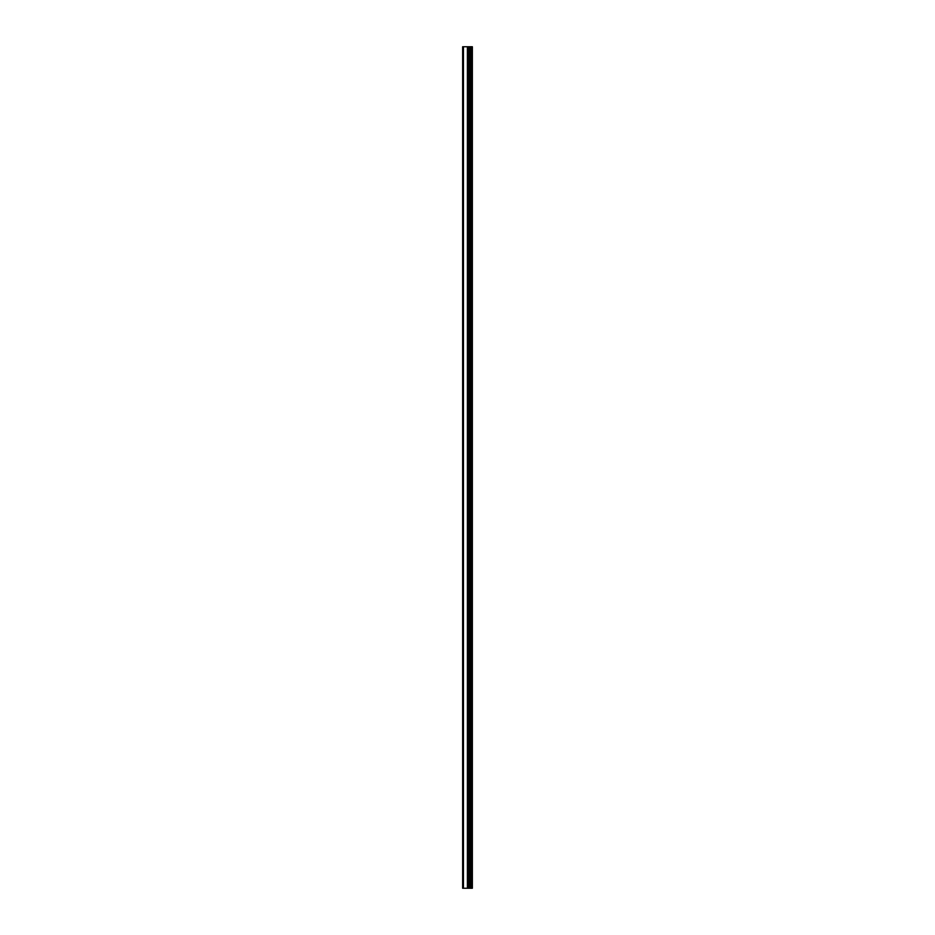<?xml version="1.0" encoding="UTF-8"?>
<svg xmlns="http://www.w3.org/2000/svg" width="935" height="935" viewBox="0 0 935 935"><rect width="100%" height="100%" fill="white"/><g stroke="black" fill="none" stroke-linecap="round" stroke-linejoin="round"><path stroke-width="1.4" d="M462.638 888.25L467.582 888.25L467.582 46.75L462.638 46.75L462.638 888.25M467.582 888.25L472.362 888.25L472.362 46.75L467.582 46.75M471.579 888.25L471.579 46.75M469.487 888.25L469.487 46.75L469.487 888.25M468.178 888.25L468.178 46.75M463.444 888.25L463.444 46.75M470.258 888.25L470.258 46.75M470.083 888.25L470.083 46.75M469.58 888.25L469.58 46.75M468.073 888.25L468.073 46.75M467.395 888.25L467.395 46.75"/></g></svg>
